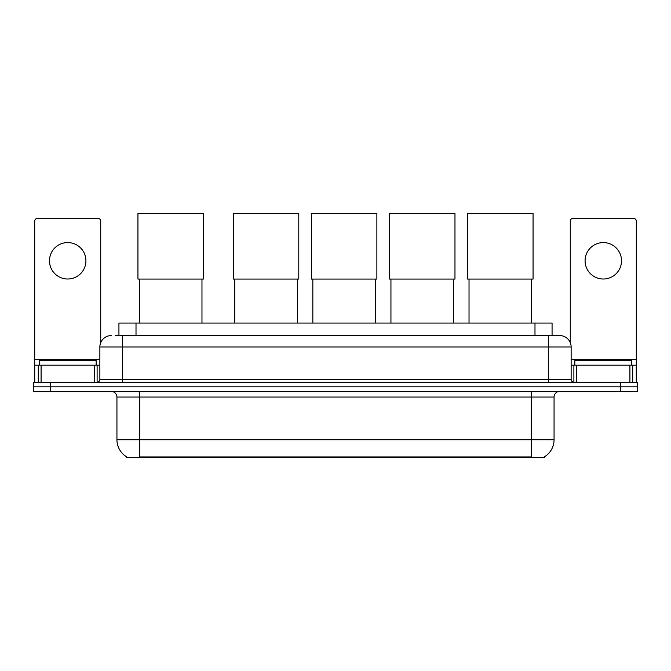 <?xml version="1.0" encoding="UTF-8"?>
<svg xmlns="http://www.w3.org/2000/svg" width="671" height="671" viewBox="0 0 671 671"><rect width="100%" height="100%" fill="white"/><g stroke="black" fill="none" stroke-linecap="round" stroke-linejoin="round"><path stroke-width="1.01" d="M115.227 335.584L122.625 335.584L115.227 335.584L118.935 335.584L118.935 323.061L552.065 323.061L552.065 335.584M544.391 456.834L544.391 457.387L126.609 457.387L126.609 456.834M126.777 456.934A19.92 19.92 0 0 1 116.939 439.748L139.702 439.748L139.702 456.934L531.298 456.934L531.298 439.748L554.061 439.748L554.061 397.056A5.695 5.695 0 0 1 559.757 391.369M116.939 439.748L116.939 397.056C116.595 393.6 114.699 391.705 111.243 391.369M544.223 456.934A19.92 19.92 0 0 0 554.061 439.748M50.627 382.26L637.45 382.26L637.45 386.815L33.55 386.815L33.55 391.369L50.627 391.369L50.627 386.815L33.55 386.815L33.55 382.26L50.627 382.26L50.627 386.815L637.45 386.815L637.45 391.369L50.627 391.369M111.243 335.584A11.382 11.382 0 0 0 99.862 346.966L99.862 379.409A2.843 2.843 0 0 1 97.01 382.26M559.757 335.584L548.375 335.584L559.757 335.584A11.382 11.382 0 0 1 571.138 346.966L571.138 379.409C571.306 381.145 572.254 382.093 573.99 382.26M571.138 346.966L122.625 346.966L122.625 335.584L548.375 335.584L548.375 379.409L571.138 379.409M96.163 365.183L96.163 360.629L39.245 360.629L39.245 365.183M67.704 242.583A18.218 18.218 0 0 0 49.486 260.793A18.218 18.218 0 0 0 67.704 279.01A18.218 18.218 0 0 0 85.913 260.793A18.218 18.218 0 0 0 67.704 242.583M94.309 382.26L94.309 365.183L41.09 365.183L41.09 382.26M100.717 342.646L100.717 221.178A2.843 2.843 0 0 0 97.865 218.335L37.534 218.335A2.843 2.843 0 0 0 34.691 221.178L34.691 365.183L41.09 365.183M94.309 365.183L99.862 365.183M34.691 382.26L34.691 365.183M631.755 365.183L631.755 360.629L574.837 360.629L574.837 365.183M139.358 279.069L139.358 323.061M201.971 279.069L201.971 323.061M137.941 213.613L203.397 213.613L203.397 279.069L137.941 279.069L137.941 213.613M234.758 279.069L234.758 323.061M297.362 279.069L297.362 323.061M233.332 213.613L298.788 213.613L298.788 279.069L233.332 279.069L233.332 213.613M312.845 279.069L312.845 323.061M375.458 279.069L375.458 323.061M311.428 213.613L376.876 213.613L376.876 279.069L311.428 279.069L311.428 213.613M390.941 279.069L390.941 323.061M453.546 279.069L453.546 323.061M389.515 213.613L454.972 213.613L454.972 279.069L389.515 279.069L389.515 213.613M469.029 279.069L469.029 323.061M531.642 279.069L531.642 323.061M467.603 213.613L533.059 213.613L533.059 279.069L467.603 279.069L467.603 213.613M603.296 242.583A18.218 18.218 0 0 0 585.087 260.793A18.218 18.218 0 0 0 603.296 279.01A18.218 18.218 0 0 0 621.514 260.793A18.218 18.218 0 0 0 603.296 242.583M629.91 382.26L629.91 365.183L576.691 365.183L576.691 382.26M636.309 382.26L636.309 365.183L636.309 382.26M629.91 365.183L636.309 365.183L636.309 221.178A2.843 2.843 0 0 0 633.466 218.335L573.135 218.335A2.843 2.843 0 0 0 570.283 221.178L570.283 342.646M571.138 365.183L576.691 365.183M529.025 457.387L529.025 456.834M141.975 457.387L141.975 456.834M136.012 335.584L136.012 323.061M534.988 335.584L534.988 323.061M531.298 391.369L531.298 397.056L116.939 397.056M554.061 397.056L531.298 397.056L531.298 439.748L139.702 439.748L139.702 391.369M620.373 391.369L620.373 382.26M122.625 382.26L122.625 346.966L99.862 346.966M99.862 379.409L548.375 379.409L548.375 382.26M99.862 359.488L34.691 359.488M97.11 365.183L97.11 382.26M34.733 365.183L34.733 382.26M38.289 382.26L38.289 365.183M636.309 359.488L571.138 359.488M636.267 382.26L636.267 365.183M632.711 365.183L632.711 382.26M573.89 382.26L573.89 365.183"/></g></svg>
